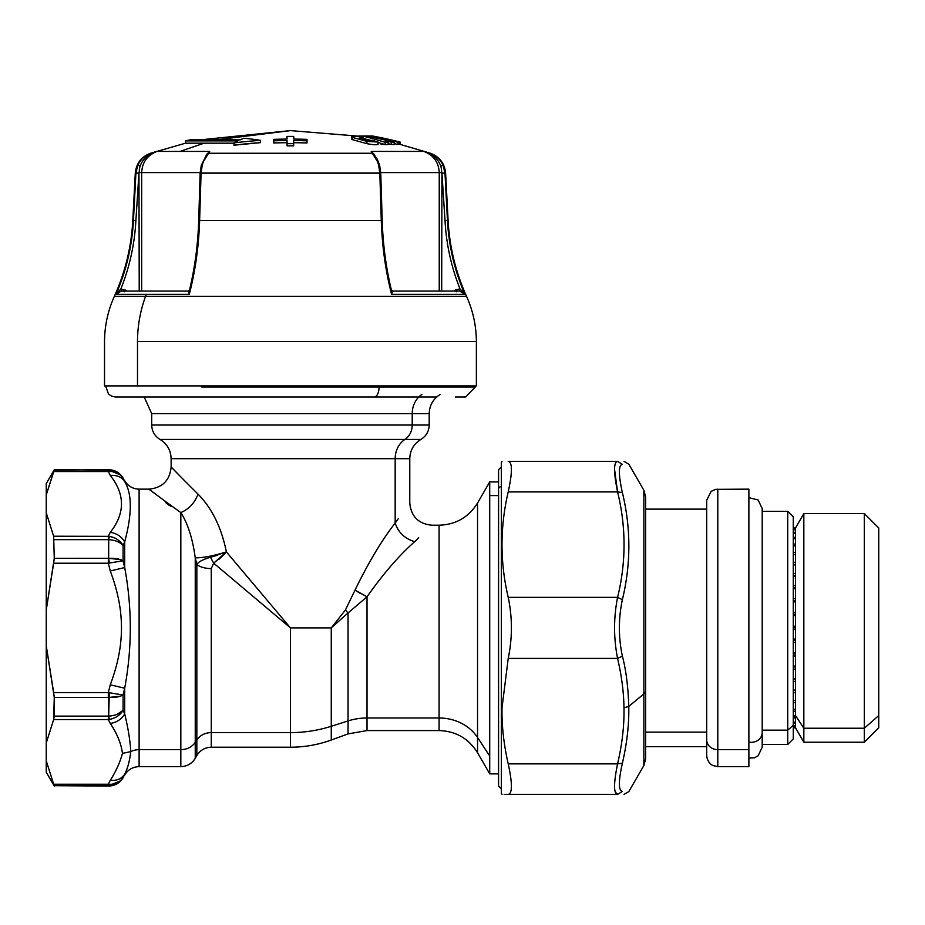 <?xml version="1.0" encoding="UTF-8"?>
<svg xmlns="http://www.w3.org/2000/svg" width="925" height="925" viewBox="0 0 925 925"><rect width="100%" height="100%" fill="white"/><g stroke="black" fill="none" stroke-linecap="round" stroke-linejoin="round"><path stroke-width="1.39" d="M475.265 385.91L475.265 387.02L379.053 387.02A9.99 4.787 90 0 1 374.267 397.01L115.637 397.01L144.208 397.01L151.7 413.637L412.215 413.637L412.215 425.026L151.7 425.026L151.7 413.637L412.215 413.637A22.2 19.483 90 0 1 421.95 394.408A22.2 19.483 -90 0 0 412.215 413.637L429.2 413.637C429.478 405.254 433.178 398.848 440.3 394.408M429.2 425.026L412.215 425.026L412.215 413.637L429.2 413.637L429.2 425.026L412.215 425.026A16.65 14.615 90 0 1 404.907 439.444A16.65 14.615 -90 0 0 412.215 425.026L151.7 425.026C151.908 431.316 154.683 436.114 160.025 439.444L404.907 439.444L160.025 439.444C167.148 443.873 170.847 450.278 171.125 458.673L395.172 458.673A22.2 19.483 90 0 1 404.907 439.444A22.2 19.483 -90 0 0 395.172 458.673L409.775 458.673C410.053 450.278 413.752 443.873 420.875 439.444L404.907 439.444L420.875 439.444C426.217 436.114 428.992 431.316 429.2 425.026M398.571 518.301L395.172 523.053L395.172 458.673L409.775 458.673L409.775 503.027C411.093 516.497 418.493 523.897 431.975 525.215L439.086 525.215L439.086 717.997L367.017 717.997A55.5 48.701 0 0 0 348.043 720.933L348.043 733.907L348.043 720.933A55.5 48.701 180 0 1 367.017 717.997L367.017 596.822L348.043 612.974L348.043 720.933L331.266 726.287L331.266 740.023L331.266 726.287L348.043 720.933L348.043 612.974L345.407 610.038L355.015 590.104L367.017 596.822C382.962 574.124 398.837 555.752 414.654 541.692L418.69 537.783M219.896 558.515L226.267 552.052M367.017 596.822C382.962 574.124 398.837 555.752 414.654 541.692C404.803 538.685 398.305 532.476 395.172 523.053C381.84 540.154 368.451 562.493 355.015 590.104L367.017 596.822L367.017 717.997L439.086 717.997L439.086 730.565L367.017 730.565L367.017 717.997L367.017 730.565L348.043 733.907L331.266 740.023C318.073 744.798 304.475 747.192 290.45 747.215L211.258 747.215L211.258 732.612L290.45 732.612L290.45 747.215L290.45 732.612A119.325 104.722 0 0 0 331.266 726.287A119.325 104.722 180 0 1 290.45 732.612L290.45 627.89L226.382 551.913C221.48 527.597 212.033 508.334 198.019 494.123C169.506 465.807 161.609 456.996 185.728 481.937M217.352 555.266L210.472 557.243C202.667 559.59 198.123 561.995 196.84 564.447L197.881 563.267L196.84 564.447L195.244 557.868L195.244 742.347L196.84 739.919L196.84 755.54C200.17 750.198 204.968 747.423 211.258 747.215L211.258 732.612A16.65 14.615 0 0 0 196.84 739.919A16.65 14.615 180 0 1 211.258 732.612L211.258 568.586L213.675 563.163L290.45 627.89L290.45 732.612L211.258 732.612L211.258 568.586A16.65 8.279 0 0 1 196.84 564.447L196.84 739.919L195.244 742.347L195.244 758.315L195.244 742.347A16.65 14.615 180 0 1 180.826 749.655L139.108 749.655L139.108 489.14L148.948 489.14C162.418 487.833 169.818 480.433 171.148 466.963L171.125 458.673L395.172 458.673L395.172 523.053C381.84 540.154 368.451 562.493 355.015 590.104L345.407 610.038L331.266 627.89L348.043 612.974L345.407 610.038L331.266 627.89L290.45 627.89L331.266 627.89L331.266 726.287L331.266 627.89L348.043 612.974M210.472 557.243L213.675 563.163L226.382 551.913L210.472 557.255L213.675 563.163L211.258 568.586A16.65 8.279 180 0 1 196.84 564.447L195.244 557.868C203.211 557.844 213.594 555.856 226.382 551.913L210.472 557.243C202.667 559.59 198.123 561.995 196.84 564.447L196.84 755.54L195.244 758.315C191.914 763.657 187.104 766.432 180.826 766.64L180.826 512.577C189.024 509.074 194.759 502.922 198.019 494.123C194.759 502.922 189.024 509.074 180.826 512.577C187.948 523.851 192.747 538.951 195.244 557.868C203.211 557.844 213.594 555.856 226.382 551.913C221.48 527.597 212.033 508.334 198.019 494.123M205.119 558.954L201.176 560.827L205.119 558.954M180.826 512.577L180.826 749.655A16.65 14.615 0 0 0 195.244 742.347L195.244 557.868C192.747 538.951 187.948 523.851 180.826 512.577C147.006 488.169 137.628 480.572 166.246 502.067C163.563 501.616 171.275 507.282 171.807 506.125M224.289 554.295L213.675 563.163L290.45 627.89L241.356 569.661M226.382 551.913L219.248 559.058M139.108 766.64L139.108 749.655L180.826 749.655L180.826 766.64L139.108 766.64L139.108 749.655A16.65 14.615 0 0 0 130.772 751.62C129.639 761.113 127.615 768.64 124.69 774.213L124.69 774.965C128.02 769.623 132.818 766.848 139.108 766.64M122.389 568.1L113.925 570.112L122.389 568.1M46.25 760.824L46.25 742.96L53.65 719.558L108.329 719.558L110.272 723.442C117.174 733.779 121.233 743.758 122.435 753.389C120.169 762.038 116.111 771.034 110.272 780.353L108.329 784.238L53.65 784.238L46.25 760.824L54.263 786.065L46.25 772.19L46.25 760.824C46.25 775.878 46.25 775.878 46.25 760.824L46.25 610.026L53.65 563.209L108.329 563.209L110.341 571.28M110.272 570.979L108.329 563.209L53.65 563.209L54.263 558.33L108.329 558.33L108.329 563.209L123.083 560.781L123.094 545.403L124.69 541.888C121.533 536.5 116.723 533.32 110.272 532.337L108.329 536.222L110.272 532.337C125.21 513.363 125.21 494.389 110.272 475.427C125.21 494.389 125.21 513.363 110.272 532.337C116.723 533.32 121.533 536.5 124.69 541.888L124.69 567.557L110.272 570.979L124.69 567.557C132.159 607.771 132.159 647.997 124.69 688.223L110.272 684.801C125.21 645.026 125.199 610.743 110.272 570.979C125.199 610.743 125.21 645.026 110.272 684.801L108.329 692.571L53.65 692.571L46.25 645.754L54.263 697.45L53.65 719.558L54.263 716.135L108.329 716.135L108.329 719.558L53.65 719.558L46.25 742.96L46.25 494.956L53.65 471.542L108.329 471.542L110.272 475.427C116.723 474.883 121.533 476.918 124.69 481.567C132.159 493.881 132.159 513.988 124.69 541.888L124.69 567.557C132.159 607.771 132.159 647.997 124.69 688.223L122.389 687.68L124.69 688.223L124.69 713.892C128.147 728.125 130.171 740.705 130.772 751.62A16.65 14.615 180 0 1 139.108 749.655L139.108 489.14C132.818 488.932 128.02 486.157 124.69 480.815L120.643 475.3M124.69 567.557L123.083 560.781L120.678 561.001M117.047 558.781L120.47 559.613L108.676 558.307L108.676 539.668C114.977 540.061 119.787 541.981 123.083 545.403C120.065 540.535 115.475 537.518 109.312 536.338L108.329 536.222L108.676 539.668L109.312 536.338L108.329 536.222L108.329 539.645L54.263 539.645L108.676 539.668L108.329 563.209L109.312 563.024L108.676 558.307L54.263 558.33L53.65 536.222L109.312 536.338L53.65 536.222L54.263 558.33L46.25 610.026L46.25 512.82L53.65 536.222L46.25 512.82L46.25 483.59L54.263 469.715L108.329 470.085L108.329 471.542L53.65 471.542L54.263 470.085L46.25 494.956M122.967 478.086L123.083 478.306C120.065 473.612 115.475 471.334 109.312 471.472L108.676 470.085C114.977 470.27 119.787 473.01 123.094 478.306C120.065 473.612 115.475 471.334 109.312 471.472C115.475 471.334 120.065 473.612 123.083 478.306L124.69 481.567C121.533 476.918 116.723 474.883 110.272 475.427C116.723 474.883 121.533 476.918 124.69 481.567C121.533 476.918 116.723 474.883 110.272 475.427L108.329 471.542L109.312 471.472L108.676 469.715L54.263 470.085L108.676 469.715C114.954 469.923 119.764 472.698 123.094 478.04L124.69 481.567C132.159 493.881 132.159 513.988 124.69 541.888M117.533 473.149L113.498 471.762M124.69 713.892C121.533 719.28 116.723 722.46 110.272 723.442C116.723 722.46 121.533 719.28 124.69 713.892C128.147 728.125 130.171 740.705 130.772 751.62L122.435 753.389C121.233 743.758 117.174 733.779 110.272 723.442C116.723 722.46 121.533 719.28 124.69 713.892C121.533 719.28 116.723 722.46 110.272 723.442L108.329 719.558L109.312 719.442L108.676 716.112L54.263 716.135L54.263 697.45L108.676 697.473L109.312 692.756L123.094 694.999L108.329 692.571L110.272 684.801L124.69 688.223L124.69 713.892L123.083 710.377L123.094 694.987L123.094 710.377C119.787 713.799 114.977 715.719 108.676 716.112L108.329 719.558L109.312 719.442C115.475 718.263 120.065 715.245 123.083 710.377M108.329 692.571L108.329 697.45L54.263 697.45L53.65 692.571L108.329 692.571L108.676 697.473C114.977 697.681 119.787 696.849 123.094 694.999L124.69 688.223M112.977 697.45L108.676 697.473L108.676 716.112L109.312 692.756M108.676 697.473L120.458 696.178L108.953 697.485M109.312 719.442L108.676 716.112C114.977 715.719 119.787 713.799 123.094 710.365C120.065 715.245 115.475 718.274 109.312 719.442L108.329 719.558L109.312 719.442L109.011 718.031M124.69 774.213C121.533 778.862 116.723 780.897 110.272 780.353C116.111 771.034 120.169 762.038 122.435 753.389L130.772 751.62C129.639 761.113 127.615 768.64 124.69 774.213L123.083 777.474C120.065 782.168 115.475 784.446 109.312 784.308L108.329 784.238L110.272 780.353C116.723 780.897 121.533 778.862 124.69 774.213L123.094 777.74L124.69 774.213M113.544 784.007L117.186 782.804M120.643 780.469L123.083 777.474C119.787 782.77 114.977 785.51 108.676 785.695L109.312 784.308C115.475 784.446 120.065 782.168 123.094 777.474L123.094 777.74C119.764 783.082 114.954 785.857 108.676 786.065L54.263 785.695L108.676 785.695L109.312 784.308L108.676 785.695L120.458 780.885M108.329 784.238L108.329 785.695L54.263 785.695L53.65 784.238L108.329 784.238L108.676 785.695M117.14 783.429L120.447 780.885M123.094 710.365L117.267 714.273M111.382 715.869L108.676 716.112M120.435 696.178L116.978 697.011M108.977 695.403L108.768 696.814M123.094 545.415C119.787 541.981 114.977 540.061 108.676 539.668L109.312 536.338C115.475 537.506 120.065 540.535 123.094 545.415L123.094 560.793L109.312 563.024L108.676 558.307C114.977 558.099 119.787 558.931 123.094 560.781M120.458 474.895L108.676 470.085L108.329 471.542M108.676 558.307L112.943 558.33M113.498 537.483L109.312 536.338L109.011 537.76M120.574 542.108L117.995 539.911M395.172 523.053C398.305 532.476 404.803 538.685 414.654 541.692M360.137 593.33L355.027 590.115L360.137 593.33M498.575 773.855L489.718 773.855L477.543 752.765L477.543 737.479A44.4 38.966 0 0 0 439.086 717.997L439.086 730.565C455.852 731.12 468.674 738.52 477.543 752.765L477.543 503.015L477.543 737.479L489.718 755.991L477.543 737.479A44.4 38.966 180 0 0 439.086 717.997L439.086 525.215C455.852 524.66 468.674 517.26 477.543 503.015L489.718 481.925L489.718 773.855L489.718 495.58L498.575 495.58L489.718 495.58L489.718 481.925L498.575 481.925M622.375 791.43C631.012 791.673 631.012 791.673 622.375 791.43L617.576 794.39L622.375 791.43C631.012 791.673 631.012 791.673 622.375 791.43C618.386 790.667 618.386 781.267 622.375 763.241C627.023 743.145 629.15 724.194 628.78 706.411C628.11 686.408 625.971 669.631 622.375 656.091L617.576 658.415L508.218 658.415L502.021 707.741L501.35 707.186L501.35 466.94L498.575 469.715L498.575 489.082A2.775 2.44 0 0 1 501.35 486.642A2.775 2.44 180 0 0 498.575 489.082L498.575 786.065L501.35 788.84M643.869 693.877A13.32 6.382 0 0 0 645.65 690.686A13.32 6.382 180 0 1 643.869 693.877L643.869 490.25L643.869 765.53L643.869 693.877L628.78 706.411L643.869 693.877M617.912 461.39L508.218 461.39C499.939 461.39 499.939 461.39 508.218 461.39L508.218 461.39C512.462 462.118 512.462 472.293 508.218 491.915C499.939 527.065 499.939 562.215 508.218 597.365C512.462 617.634 512.462 637.984 508.218 658.415C512.462 637.984 512.462 617.634 508.218 597.365L617.576 597.365C626.202 562.215 626.202 527.065 617.576 491.915L508.218 491.915C499.939 527.065 499.939 562.215 508.218 597.365L617.576 597.365C613.576 617.715 613.576 638.065 617.576 658.415L508.218 658.415L502.021 707.741C501.674 725.535 503.743 744.243 508.218 763.865L617.576 763.865C613.576 783.487 613.576 793.662 617.576 794.39L615.218 791.973L617.576 794.39C626.202 794.39 626.202 794.39 617.576 794.39C626.202 794.39 626.202 794.39 617.576 794.39C613.576 793.662 613.576 783.487 617.576 763.865C622.213 744.001 624.352 725.327 623.97 707.845C623.797 692.42 621.669 675.944 617.576 658.415L622.375 656.091C625.971 669.631 628.11 686.408 628.78 706.411L623.97 707.845L628.78 706.411C629.15 724.194 627.023 743.145 622.375 763.241L617.576 763.865C622.213 744.001 624.352 725.327 623.97 707.845C623.797 692.42 621.669 675.944 617.576 658.415C613.576 638.065 613.576 617.715 617.576 597.365L622.375 599.689C618.386 618.49 618.386 637.29 622.375 656.091C618.386 637.29 618.386 618.49 622.375 599.689C631.012 563.857 631.012 528.14 622.375 492.539C618.386 474.513 618.386 465.113 622.375 464.35C631.012 464.107 631.012 464.107 622.375 464.35L617.576 461.39C626.202 461.39 626.202 461.39 617.576 461.39L622.375 464.35C631.012 464.107 631.012 464.107 622.375 464.35C618.386 465.113 618.386 474.513 622.375 492.539L617.576 491.915C613.576 472.293 613.576 462.118 617.576 461.39L544.617 461.39L617.576 461.39C626.202 461.39 626.202 461.39 617.576 461.39C613.576 462.118 613.576 472.293 617.576 491.915L622.375 492.539C631.012 528.14 631.012 563.857 622.375 599.689L617.576 597.365C626.202 562.215 626.202 527.065 617.576 491.915L614.582 469.565L617.576 491.915L508.218 491.915C512.462 472.293 512.462 462.118 508.218 461.39L508.704 461.448M504.148 794.39L508.218 794.39C499.939 794.39 499.939 794.39 508.218 794.39L617.576 794.39L508.218 794.39C512.462 793.581 512.462 783.406 508.218 763.865L617.576 763.865L622.375 763.241M508.218 794.39L544.652 794.39L508.218 794.39C499.939 794.39 499.939 794.39 508.218 794.39C512.462 793.581 512.462 783.406 508.218 763.865C503.743 744.243 501.674 725.535 502.021 707.741L501.35 707.186L501.35 462.5L501.986 461.39M511.062 475.612L510.901 476.999M508.218 461.39L617.576 461.39M501.986 794.39L501.35 793.28L501.35 707.186M793.28 727.755L795.5 727.79L795.5 715.557L803.837 728.229L803.837 742.22L803.837 728.229L795.5 715.557L795.5 527.99L793.28 528.002L795.5 527.99L793.28 528.002L793.28 738.89L787.73 744.44L787.73 730.172L793.28 725.304L787.73 730.172L787.73 511.34L787.73 744.44L762.2 744.44M795.5 527.99L803.837 513.56L803.837 728.229L864.32 728.229L864.32 742.22L864.32 728.229L803.837 728.229L803.837 513.56L864.32 513.56L864.32 728.229L864.32 513.56L878.75 527.99L878.75 715.557L864.32 728.229L878.75 715.557L878.75 727.79L864.32 742.22L803.837 742.22L795.5 727.79L793.28 727.79M645.65 732.126L706.7 732.126L645.65 732.126M795.5 626.237L793.28 626.237L795.5 626.237L795.5 615.599L793.28 615.599L795.5 615.599M793.28 627.89L795.5 627.89L793.28 627.89M795.5 629.543L793.28 629.543L795.5 629.543L795.5 639.094L793.28 639.094M793.28 528.106L795.5 528.106L795.5 529.192L793.28 529.192L795.5 529.192M795.5 529.759L793.28 529.759L795.5 529.759L795.5 532.314L793.28 532.314L795.5 532.314M795.5 533.332L793.28 533.332L795.5 533.332L795.5 537.309L793.28 537.309L795.5 537.309M795.5 538.743L793.28 538.743L795.5 538.743L795.5 544.062L793.28 544.062L795.5 544.062L795.5 552.456L793.28 552.456L795.5 552.456M793.28 545.912L795.5 545.912M795.5 554.665L793.28 554.665L795.5 554.665L795.5 562.331L793.28 562.331M795.5 562.331L795.5 564.851L793.28 564.851L795.5 564.851L795.5 573.477L793.28 573.477M795.5 576.275L793.28 576.275L795.5 576.275L795.5 585.687L793.28 585.687L795.5 585.687M795.5 588.705L793.28 588.705L795.5 588.705L795.5 598.718L793.28 598.718L795.5 598.718M795.5 601.897L793.28 601.897L795.5 601.897L795.5 612.327L793.28 612.327L795.5 612.327M795.5 642.366L793.28 642.366L795.5 642.366L795.5 652.819L793.28 652.819L795.5 652.819M795.5 655.998L793.28 655.998L795.5 655.998L795.5 666.058L793.28 666.058L795.5 666.058M795.5 669.099L793.28 669.099L795.5 669.099L795.5 678.557L793.28 678.557M795.5 681.378L793.28 681.378L795.5 681.378L795.5 690.073L793.28 690.073L795.5 690.073M795.5 692.617L793.28 692.617L795.5 692.617L795.5 700.364L793.28 700.364L795.5 700.364M793.28 702.595L795.5 702.595L795.5 709.244L793.28 709.244L795.5 709.244M795.5 711.117L793.28 711.117L795.5 711.117L795.5 715.557L793.28 715.557L795.5 715.557L795.5 716.528L793.28 716.528M793.28 718.008L795.5 718.008L795.5 722.09L793.28 722.09L795.5 722.09L795.5 725.801L793.28 725.801M793.28 723.142L795.5 723.142L793.28 723.142M795.5 726.403L793.28 726.403L795.5 726.403L795.5 727.617L793.28 727.617L795.5 727.617M793.28 575.755L795.5 575.755M793.28 564.655L795.5 564.655M793.28 690.293L795.5 690.293L793.28 690.293M793.28 679.112L795.5 679.112M793.28 666.925L795.5 666.925L793.28 666.925M793.28 653.975L795.5 653.975L793.28 653.975M793.28 640.516L795.5 640.516M793.28 614.2L795.5 614.2L793.28 614.2M793.28 600.764L795.5 600.764L793.28 600.764M793.28 587.872L795.5 587.872L793.28 587.872M878.75 715.557L878.75 540.223M748.88 749.655L717.8 749.655L717.8 489.14L717.8 749.655L748.88 749.655L748.88 766.64L717.8 766.64L717.8 749.655L717.8 766.64L712.921 765.507C713.059 765.738 707.405 763.391 706.7 755.54L706.7 739.919A11.1 9.736 0 0 0 717.8 749.655A11.1 9.736 180 0 1 706.7 739.919L706.7 500.24L711.14 491.36L715.638 489.348L748.88 489.14L748.88 749.655L748.88 497.685L758.118 499.962L762.2 508.565L762.2 747.215L758.142 755.794L754.314 757.841L748.88 758.095M706.7 739.919L706.7 509.12L645.65 509.12M762.2 732.612A11.1 9.736 180 0 1 748.88 742.151A11.1 9.736 0 0 0 762.2 732.612L762.2 511.34L787.73 511.34L793.28 516.89L793.28 725.304M762.2 730.172L787.73 730.172L762.2 730.172M351.616 136.669L357.686 136.426A446.22 360.993 90 0 1 363.178 137.79L363.178 139.27L363.178 137.79L360.207 137.513L359.825 138.23L366.601 140.091L372.59 140.38A446.22 360.993 90 0 1 378.082 142.034L366.913 141.375L352.622 137.443C350.76 136.495 351.604 136.091 355.154 136.229L357.686 136.426A446.22 360.993 90 0 1 363.178 137.79L360.207 137.513L359.825 138.23L366.601 140.091L372.59 140.38A446.22 360.993 90 0 1 378.082 142.034L378.082 144.323C376.961 145.052 373.238 144.832 366.913 143.664L352.622 139.71L351.616 138.923L351.616 136.68L352.622 137.443L352.622 139.71L352.622 137.443L366.913 141.375L366.913 143.664L366.913 141.375L378.082 142.034L378.082 144.323M360.207 137.513L359.825 138.23M371.503 140.75L372.59 140.38M201.604 166.014L202.24 165.089C204.171 159.135 206.24 155.192 208.449 153.261L372.451 153.261C374.66 155.192 376.729 159.135 378.66 165.089L379.828 173.16L201.06 173.16L202.24 165.089C204.171 159.135 206.24 155.192 208.449 153.261L209.698 151.434L179.912 151.434L204.159 143.178L233.979 143.178L204.159 143.178L179.912 151.434L157.065 151.434L151.18 153.261C145.248 155.192 140.82 159.135 137.883 165.089L135.917 173.16L135.281 173.16L138.97 173.16L135.917 173.16L133.443 220.485L132.795 220.485C131.373 246.906 125.233 272.181 114.376 296.301L466.524 296.301C455.667 272.181 449.527 246.906 448.105 220.485L447.457 220.485L444.983 173.16L443.017 165.089C440.08 159.135 435.652 155.192 429.72 153.261L423.835 151.434L371.203 151.434L372.451 153.261L208.449 153.261L209.698 151.434L207.223 153.874M233.979 145.213L260.434 142.647L260.434 140.369A437.12 302.695 -90 0 0 243.772 138.264A437.12 302.695 90 0 1 260.434 140.369A435.189 435.143 -90 0 0 233.979 142.924L233.979 145.213A432.912 432.865 90 0 1 260.434 142.647L260.434 140.369A435.189 435.143 -90 0 0 233.979 142.924A446.22 223.11 -90 0 1 238.002 140.889L185.555 140.889L238.002 140.889A446.22 223.11 -90 0 0 233.979 142.924L233.979 145.213M362.38 136.472L290.462 130.61L216.346 139.848L290.508 130.61M373.677 153.874L371.203 151.434L423.835 151.434L429.894 153.874L430.449 153.261L423.835 151.434C433.524 155.134 438.658 162.187 439.236 172.593L380.742 172.593L439.236 172.593L439.236 291.063L439.236 172.593L441.676 172.593L439.236 172.593M372.451 153.261L374.267 154.579L371.203 151.434L379.458 164.777L372.451 153.261C374.66 155.192 376.729 159.135 378.66 165.089L379.828 173.16L381.273 220.485L199.627 220.485L201.072 173.16L202.24 165.089M441.93 173.16L445.619 173.16L441.93 173.16M189.995 139.848L240.222 139.848L189.995 139.848L185.555 140.889L185.555 143.178L204.159 143.178L185.555 143.178L150.451 153.261C141.317 156.787 136.264 163.424 135.281 173.16L132.795 220.485L133.443 220.485L135.917 173.16L138.97 173.01L139.224 291.063L138.97 173.01L135.882 220.601L133.443 220.485A210.969 209.825 -90 0 1 115.995 294.323M384.719 144.473A430.148 234.279 -90 0 0 381.112 144.473M362.38 136.252A446.208 374.22 90 0 0 361.236 135.998L361.236 135.998A438.635 238.893 -90 0 0 359.27 135.975A438.635 238.893 -90 0 1 361.236 135.998A446.208 374.22 90 0 1 362.38 136.252M240.222 139.848A446.22 223.11 -90 0 1 243.772 138.264A446.22 223.11 -90 0 0 240.222 139.848M141.664 172.593L139.224 172.593L141.664 172.593L141.664 291.063L141.664 172.593L200.158 172.593L141.664 172.593C142.242 162.187 147.376 155.134 157.065 151.434L209.698 151.434L201.442 164.777L209.698 151.434L206.633 154.579L201.257 165.436L200.135 173.218L198.702 220.532C197.938 244.674 194.863 267.903 189.463 290.242M394.212 143.583A443.803 441.375 90 0 1 397.981 144.531L397.981 142.23A446.023 443.584 -90 0 0 370.023 136.067A438.739 45.857 -90 0 1 370.74 135.917A446.174 443.734 90 0 1 391.946 140.415A434.241 45.394 -90 0 1 392.755 140.38A446.22 443.769 90 0 1 399.507 142.034L399.507 144.323L399.507 142.034A432.576 45.221 90 0 0 397.981 142.23L397.981 144.531A430.287 44.978 -90 0 1 398.49 144.404A430.287 44.978 -90 0 1 399.507 144.323M370.023 136.067L370.023 136.761L370.023 136.067A438.739 45.857 -90 0 1 370.74 135.917A446.174 443.734 90 0 1 391.946 140.415A434.241 45.394 -90 0 1 392.755 140.38A446.22 443.769 90 0 1 399.507 142.034A432.576 45.221 90 0 0 397.981 142.23A446.023 443.584 -90 0 0 370.023 136.067M388.142 143.687A443.468 433.178 90 0 1 391.275 144.473L391.275 142.184A445.7 435.351 -90 0 0 387.876 141.328A433.282 183.115 90 0 0 385.39 141.352A445.804 353.049 90 0 1 388.142 142.207A432.426 182.757 90 0 0 385.193 142.346A446.047 353.234 -90 0 0 362.38 136.021L362.38 137.582L362.38 136.021A438.623 185.37 -90 0 1 366.069 135.998A445.977 435.629 90 0 1 394.212 142.288L394.212 144.578L394.212 142.288A432.426 182.757 90 0 0 391.275 142.184L391.275 144.473A430.137 181.786 -90 0 1 394.212 144.578M378.082 142.438A443.827 351.477 90 0 1 385.193 144.635L385.193 142.346A446.047 353.234 -90 0 0 362.38 136.021A438.623 185.37 -90 0 1 366.069 135.998A445.977 435.629 90 0 1 394.212 142.288A432.426 182.757 90 0 0 391.275 142.184A445.7 435.351 -90 0 0 387.876 141.328L387.876 142.126L387.876 141.328A433.282 183.115 90 0 0 385.39 141.352A445.804 353.049 90 0 1 388.142 142.207L388.142 144.497L388.142 142.207A432.426 182.757 90 0 0 385.193 142.346L385.193 144.635A430.137 181.786 -90 0 1 388.142 144.497M363.178 138.461A443.827 351.477 90 0 1 372.07 140.727M370.023 136.16A446.208 421.892 90 0 0 369.156 135.998L369.156 136.588L369.156 135.998A438.635 142.808 -90 0 0 366.161 136.01A438.635 142.808 -90 0 1 369.156 135.998A446.208 421.892 90 0 1 370.023 136.16M287.028 138.588L287.028 136.426A445.931 434.565 -0 0 1 293.734 136.426L293.734 138.588L293.734 136.426A446.208 0.682 90 0 0 293.711 139.085A446.208 434.842 0 0 1 307.031 139.374A446.208 434.842 180 0 0 293.711 139.085A446.208 0.682 90 0 1 293.734 136.426A445.931 434.565 180 0 0 287.028 136.426A446.208 0.694 90 0 1 287.039 139.085A446.208 434.842 180 0 0 273.719 139.374A445.908 3.746 89.9 0 1 273.777 140.831L273.777 142.993A443.988 432.669 0 0 1 287.051 142.704L287.051 140.542A446.208 0.821 90 0 1 287.074 143.687L287.085 145.861A443.699 432.403 0 0 1 293.676 145.861A443.988 0.821 -90 0 1 293.699 142.704A443.988 432.669 -0 0 1 306.973 142.993A443.688 3.723 -89.9 0 1 307.031 141.537L307.031 139.374A445.908 3.746 90.1 0 0 306.973 140.831L306.973 142.993L306.973 140.82A446.208 434.842 180 0 0 293.699 140.542L293.699 142.704L293.699 140.542A446.208 0.821 90 0 0 293.676 143.687L293.676 145.861L293.676 143.687A445.931 434.565 180 0 0 287.074 143.699A445.931 434.565 180 0 1 293.676 143.687A446.208 0.821 90 0 1 293.699 140.542A446.208 434.842 180 0 1 306.973 140.831A445.908 3.746 90.1 0 1 307.031 139.374L307.031 141.537M287.028 136.426L287.028 136.449A446.208 0.694 -90 0 1 287.039 139.085A446.208 434.842 -0 0 0 273.719 139.374A445.908 3.746 -90.1 0 1 273.777 140.831A446.208 434.842 180 0 1 287.051 140.542A446.208 0.821 -90 0 1 287.074 143.687L287.085 145.861A443.988 0.821 -90 0 0 287.051 142.704L287.051 140.542A446.208 434.842 180 0 0 273.777 140.831L273.777 142.993A443.688 3.723 -90.1 0 0 273.719 141.548L273.719 139.374L273.719 141.548M374.44 136.368A446.197 445.584 90 0 1 400.143 142.092L400.143 144.369L400.143 142.092A446.197 445.584 90 0 0 372.07 135.917L372.07 135.917A438.716 22.963 -90 0 0 371.619 135.917A438.716 22.963 -90 0 0 371.318 136.01L371.318 136.01A438.716 22.963 -90 0 1 371.619 135.917A438.716 22.963 -90 0 1 372.07 135.917L372.07 135.917A446.197 445.584 90 0 1 374.44 136.368L372.07 135.917M464.893 294.3A210.969 209.825 -90 0 1 447.457 220.485L445.017 220.601C446.266 244.131 451.25 266.886 459.991 288.854L464.928 294.381L391.61 294.381L392.385 291.063L459.656 291.063L464.928 294.381A210.969 209.825 90 0 1 447.457 220.485L445.017 220.601L441.93 173.01L441.676 291.063L441.93 173.01L444.983 173.16L447.457 220.485L448.105 220.485L445.619 173.16C444.636 163.424 439.583 156.787 430.449 153.261L399.507 144.208A443.977 443.364 -90 0 1 400.143 144.381M208.449 153.261L207.003 154.117M200.922 173.01L379.978 173.01L381.273 220.485L199.627 220.485A210.969 123.881 -90 0 1 189.29 294.381L146.3 294.381A210.9 173.495 -90 0 1 145.595 296.301A210.9 173.495 90 0 0 146.3 294.381L115.972 294.381A210.969 209.825 90 0 0 133.443 220.485L135.882 220.601L138.97 173.01L135.917 173.16M379.296 166.014L378.66 165.089L379.296 166.014M423.835 151.434L429.905 153.862C435.028 156.475 438.658 160.522 440.774 166.014A24.42 24.293 90 0 1 441.676 172.593A24.42 24.293 90 0 0 440.774 166.014L443.017 165.089C440.08 159.135 435.652 155.192 429.72 153.261L429.905 153.862C435.028 156.475 438.658 160.522 440.774 166.014L443.017 165.089M429.72 153.261L429.905 153.862M157.065 151.434L151.18 153.261C145.248 155.192 140.82 159.135 137.883 165.089L140.126 166.014C142.242 160.522 145.873 156.475 150.995 153.862L151.18 153.261M150.995 153.862C145.873 156.475 142.242 160.522 140.126 166.014A24.42 24.293 -90 0 0 139.224 172.593A24.42 24.293 -90 0 1 140.126 166.014L137.883 165.089M201.072 173.16L199.095 220.601C198.355 244.131 195.406 266.886 190.249 288.854M391.61 294.381A210.969 123.881 90 0 1 381.285 220.485A210.969 123.881 -90 0 0 391.61 294.381L391.31 289.745L391.61 294.381L464.928 294.381L459.991 288.854L459.656 291.063L459.991 288.854L455.782 289.883L459.991 288.854M445.017 220.601L441.93 173.01L444.983 173.16M188.515 291.063L189.29 294.381L115.972 294.381L121.244 291.063L188.654 291.063L189.59 289.745L189.29 294.381A210.969 123.881 90 0 0 199.615 220.485M390.651 288.854C385.494 266.886 382.545 244.131 381.805 220.601L381.273 220.485M145.595 296.301L466.524 296.301C472.987 310.684 476.259 325.75 476.375 341.51L137.501 341.51A111 91.321 -90 0 1 145.595 296.301A111 91.321 90 0 0 137.501 341.51L476.375 341.51L476.375 385.91L137.501 385.91L137.501 341.51L137.501 385.91L104.525 385.91L104.525 341.51C104.629 325.75 107.913 310.684 114.376 296.301L145.595 296.301M453.747 291.063L455.782 289.883L453.747 291.063M121.372 291.063L120.909 288.854L115.972 294.381L120.909 288.854L127.153 291.063L120.909 288.854C129.65 266.886 134.634 244.131 135.882 220.601M189.417 290.288L189.29 294.381M391.483 290.288L392.385 291.063M456.649 291.803L455.782 289.883L456.649 291.803M125.118 289.883L124.251 291.803L125.118 289.883M120.909 288.854L121.244 291.063M137.501 385.91L443.399 385.91M374.267 397.01A9.99 4.787 -90 0 0 379.053 387.02L379.053 385.91L379.053 387.02L201.847 387.02M436.692 397.01L374.313 397.01M105.635 385.91L108.456 393.981L111.601 396.166L115.405 397.01L251.554 397.01M623.993 461.39L628.803 464.165L643.869 490.25L645.65 496.91L645.65 758.87L643.869 765.53L628.803 791.615L623.993 794.39M706.7 746.66L645.65 746.66M200.367 139.848L290.438 130.61M206.298 154.995L207.027 154.047M373.897 154.117L377.55 159.748L379.643 165.436L380.765 173.218L382.198 220.532C382.962 244.674 386.037 267.903 391.437 290.242M373.862 154.047L374.602 154.995M475.265 387.02L465.645 396.998L455.297 397.01"/></g></svg>
